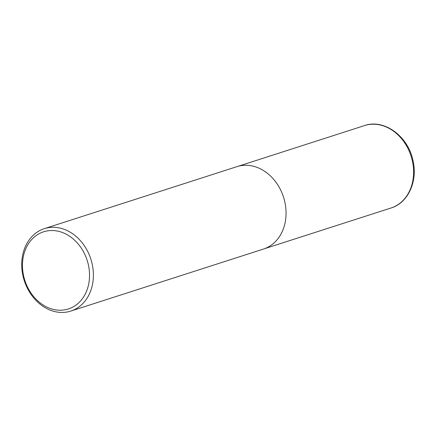 <?xml version="1.0" encoding="UTF-8"?>
<svg xmlns="http://www.w3.org/2000/svg" width="436" height="436" viewBox="0 0 436 436"><rect width="100%" height="100%" fill="white"/><g stroke="black" fill="none" stroke-linecap="round" stroke-linejoin="round"><path stroke-width="0.65" d="M22.536 268.129A40.515 32.738 72.2 0 1 70.746 237.026A40.515 32.738 72.2 0 1 74.719 305.947A40.515 32.738 72.2 0 1 22.536 268.129M21.8 267.475A43.289 34.978 72.2 0 1 44.292 228.66A43.289 34.978 72.2 0 1 90.852 259.148A43.289 34.978 72.2 0 1 70.817 311.07A43.289 34.978 72.2 0 1 21.8 267.475M44.292 228.66L236.966 166.639A43.289 34.978 72.2 0 1 283.52 197.132A43.289 34.978 72.2 0 1 263.491 249.054L70.817 311.07M364.501 125.584A43.289 34.978 72.2 0 1 411.066 156.077A43.289 34.978 72.2 0 1 391.032 207.999C408.314 202.914 418.189 180.618 412.788 159.767C407.682 135.841 383.794 118.663 364.501 125.584L237.974 166.334M264.489 248.711L391.032 207.999"/></g></svg>
